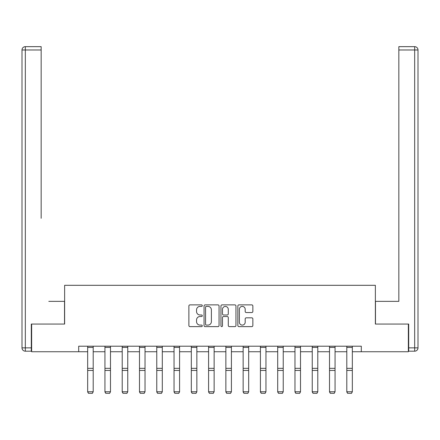 <?xml version="1.0" encoding="UTF-8"?>
<svg xmlns="http://www.w3.org/2000/svg" width="440" height="440" viewBox="0 0 440 440"><rect width="100%" height="100%" fill="white"/><g stroke="black" fill="none" stroke-linecap="round" stroke-linejoin="round"><path stroke-width="0.66" d="M202.285 305.646A0.759 0.759 0 0 0 201.52 304.882L189.97 304.882A1.089 1.089 0 0 0 188.887 305.971L188.887 325.534A1.089 1.089 0 0 0 189.97 326.623L201.52 326.623A0.759 0.759 0 0 0 202.285 325.859A0.759 0.759 0 0 0 201.52 325.1L200.03 325.1A3.476 3.476 0 0 1 196.548 321.624L196.548 319.99A3.476 3.476 0 0 1 200.03 316.514L201.52 316.514A0.759 0.759 0 0 0 202.285 315.75A0.759 0.759 0 0 0 201.52 314.991L200.03 314.991A3.476 3.476 0 0 1 196.548 311.514L196.548 309.881A3.476 3.476 0 0 1 200.03 306.405L201.52 306.405A0.759 0.759 0 0 0 202.285 305.646M251.768 312.543A1.089 1.089 0 0 0 252.852 311.459L252.852 305.971A1.089 1.089 0 0 0 251.768 304.882L238.942 304.882A1.089 1.089 0 0 0 237.853 305.971L237.853 325.534A1.089 1.089 0 0 0 238.942 326.623L251.768 326.623A1.089 1.089 0 0 0 252.852 325.534L252.852 318.907A1.089 1.089 0 0 0 251.768 317.818L246.279 317.818A1.089 1.089 0 0 0 245.19 318.907L245.19 322.19A2.91 2.91 0 0 1 242.281 325.1A2.91 2.91 0 0 1 239.377 322.19L239.377 309.315A2.91 2.91 0 0 1 242.281 306.405A2.91 2.91 0 0 1 245.19 309.315L245.19 311.459A1.089 1.089 0 0 0 246.279 312.543L251.768 312.543M41.157 46.657L25.322 46.657L41.157 46.657L34.073 46.657L41.157 46.657L41.157 49.979L25.322 49.979L25.322 347.864L31.3 347.864L31.3 324.06L64.636 324.06L64.636 285.302L375.364 285.302L375.364 324.06L408.364 324.06L408.364 351.742L361.3 351.742L361.3 346.203L78.7 346.203L78.7 351.742L87.67 351.742M31.636 324.06L31.636 351.742L78.7 351.742M219.049 305.971A1.089 1.089 0 0 0 217.96 304.882L205.134 304.882A1.089 1.089 0 0 0 204.05 305.971L204.05 325.534A1.089 1.089 0 0 0 205.134 326.623L217.96 326.623A1.089 1.089 0 0 0 219.049 325.534L219.049 305.971M222.041 304.882L234.867 304.882A1.089 1.089 0 0 1 235.95 305.971L235.95 325.534A1.089 1.089 0 0 1 234.867 326.623L229.378 326.623A1.089 1.089 0 0 1 228.289 325.534L228.289 317.598A1.089 1.089 0 0 0 227.2 316.514L223.559 316.514A1.089 1.089 0 0 0 222.475 317.598L222.475 325.859A0.759 0.759 0 0 1 221.711 326.623A0.759 0.759 0 0 1 220.952 325.859L220.952 305.971A1.089 1.089 0 0 1 222.041 304.882M93.203 351.742L104.946 351.742M110.479 351.742L122.216 351.742M127.754 351.742L139.491 351.742M145.03 351.742L156.767 351.742M162.305 351.742L174.042 351.742M179.581 351.742L191.318 351.742M196.856 351.742L208.593 351.742M214.132 351.742L225.869 351.742M231.407 351.742L243.144 351.742M248.683 351.742L260.42 351.742M265.958 351.742L277.695 351.742M283.234 351.742L294.971 351.742M300.509 351.742L312.246 351.742M317.784 351.742L329.522 351.742M335.055 351.742L346.797 351.742M352.33 351.742L361.3 351.742M206.333 306.405A0.759 0.759 0 0 0 205.568 307.164L205.568 324.341A0.759 0.759 0 0 0 206.333 325.1L207.906 325.1A3.476 3.476 0 0 0 211.387 321.624L211.387 309.881A3.476 3.476 0 0 0 207.906 306.405L206.333 306.405M228.289 309.364A2.91 2.91 0 0 0 225.379 306.46A2.91 2.91 0 0 0 222.475 309.364L222.475 313.907A1.089 1.089 0 0 0 223.559 314.991L227.2 314.991A1.089 1.089 0 0 0 228.289 313.907L228.289 309.364M87.67 391.969L88.501 393.344L87.67 391.765L93.203 391.765L92.373 393.344L88.501 393.261L92.373 393.344M93.203 346.203L93.203 391.765L92.373 393.261M87.67 346.203L87.67 391.765L88.501 393.261M64.526 324.06L64.526 301.356L48.796 301.356M41.157 49.979L41.157 218.301M22 347.864L25.322 347.864L25.322 351.186L31.3 351.186L25.322 351.186A3.322 3.322 0 0 1 22 347.864L22 49.979A3.322 3.322 0 0 1 25.322 46.657A3.322 3.322 0 0 0 22 49.979A3.322 3.322 0 0 1 25.322 46.657A3.322 3.322 0 0 0 22 49.979L25.322 49.979L25.322 46.657M31.3 347.864L31.3 351.186M391.204 301.356L398.844 301.356L398.844 46.657L414.678 46.657L405.928 46.657M375.474 324.06L375.474 301.356L398.844 301.356L398.844 218.301M408.7 347.864L414.678 347.864L414.678 351.186A3.322 3.322 0 0 0 418 347.864L418 49.979L418 347.864A3.322 3.322 0 0 1 414.678 351.186L408.7 351.186L408.7 324.06L408.364 324.06M414.678 46.657A3.322 3.322 0 0 1 418 49.979A3.322 3.322 0 0 0 414.678 46.657A3.322 3.322 0 0 1 418 49.979A3.322 3.322 0 0 0 414.678 46.657L414.678 49.979L398.844 49.979M104.946 391.969L105.776 393.344L104.946 391.765L110.479 391.765L109.648 393.344L105.776 393.261L109.648 393.344M122.216 391.969L123.046 393.344L122.216 391.765L127.754 391.765L126.924 393.344L123.046 393.261L126.924 393.344M110.479 346.203L110.479 391.765L109.648 393.261M104.946 346.203L104.946 391.765L105.776 393.261M127.754 346.203L127.754 391.765L126.924 393.261M122.216 346.203L122.216 391.765L123.046 393.261M139.491 391.969L140.322 393.344L139.491 391.765L145.03 391.765L144.199 393.344L140.322 393.261L144.199 393.344M156.767 391.969L157.597 393.344L156.767 391.765L162.305 391.765L161.475 393.344L157.597 393.261L161.475 393.344M174.042 391.969L174.873 393.344L174.042 391.765L179.581 391.765L178.75 393.344L174.873 393.261L178.75 393.344M145.03 346.203L145.03 391.765L144.199 393.261M139.491 346.203L139.491 391.765L140.322 393.261M162.305 346.203L162.305 391.765L161.475 393.261M156.767 346.203L156.767 391.765L157.597 393.261M179.581 346.203L179.581 391.765L178.75 393.261M174.042 346.203L174.042 391.765L174.873 393.261M191.318 391.969L192.148 393.344L191.318 391.765L196.856 391.765L196.026 393.344L192.148 393.261L196.026 393.344M196.856 346.203L196.856 391.765L196.026 393.261M191.318 346.203L191.318 391.765L192.148 393.261M208.593 391.969L209.424 393.344L208.593 391.765L214.132 391.765L213.301 393.344L209.424 393.261L213.301 393.344M214.132 346.203L214.132 391.765L213.301 393.261M208.593 346.203L208.593 391.765L209.424 393.261M225.869 391.969L226.699 393.344L225.869 391.765L231.407 391.765L230.577 393.344L226.699 393.261L230.577 393.344M231.407 346.203L231.407 391.765L230.577 393.261M225.869 346.203L225.869 391.765L226.699 393.261M243.144 391.969L243.975 393.344L243.144 391.765L248.683 391.765L247.852 393.344L243.975 393.261L247.852 393.344M248.683 346.203L248.683 391.765L247.852 393.261M243.144 346.203L243.144 391.765L243.975 393.261M260.42 391.969L261.25 393.344L260.42 391.765L265.958 391.765L265.128 393.344L261.25 393.261L265.128 393.344M265.958 346.203L265.958 391.765L265.128 393.261M260.42 346.203L260.42 391.765L261.25 393.261M277.695 391.969L278.526 393.344L277.695 391.765L283.234 391.765L282.403 393.344L278.526 393.261L282.403 393.344M283.234 346.203L283.234 391.765L282.403 393.261M277.695 346.203L277.695 391.765L278.526 393.261M294.971 391.969L295.801 393.344L294.971 391.765L300.509 391.765L299.679 393.344L295.801 393.261L299.679 393.344M300.509 346.203L300.509 391.765L299.679 393.261M294.971 346.203L294.971 391.765L295.801 393.261M312.246 391.969L313.077 393.344L312.246 391.765L317.784 391.765L316.954 393.344L313.077 393.261L316.954 393.344M317.784 346.203L317.784 391.765L316.954 393.261M312.246 346.203L312.246 391.765L313.077 393.261M329.522 391.969L330.352 393.344L329.522 391.765L335.055 391.765L334.224 393.344L330.352 393.261L334.224 393.344M335.055 346.203L335.055 391.765L334.224 393.261M329.522 346.203L329.522 391.765L330.352 393.261M346.797 391.969L347.627 393.344L346.797 391.765L352.33 391.765L351.5 393.344L347.627 393.261L351.5 393.344M352.33 346.203L352.33 391.765L351.5 393.261M346.797 346.203L346.797 391.765L347.627 393.261M93.203 346.225L87.67 346.225M93.203 368.335L87.67 368.335M93.203 370.436L87.67 370.436M93.203 347.418L87.67 347.418M418 347.864L414.678 347.864L414.678 49.979L418 49.979M110.479 346.225L104.946 346.225M110.479 368.335L104.946 368.335M110.479 370.436L104.946 370.436M110.479 347.418L104.946 347.418M127.754 346.225L122.216 346.225M127.754 368.335L122.216 368.335M127.754 370.436L122.216 370.436M127.754 347.418L122.216 347.418M145.03 346.225L139.491 346.225M145.03 368.335L139.491 368.335M145.03 370.436L139.491 370.436M145.03 347.418L139.491 347.418M162.305 346.225L156.767 346.225M162.305 368.335L156.767 368.335M162.305 370.436L156.767 370.436M162.305 347.418L156.767 347.418M179.581 346.225L174.042 346.225M179.581 368.335L174.042 368.335M179.581 370.436L174.042 370.436M179.581 347.418L174.042 347.418M196.856 346.225L191.318 346.225M196.856 368.335L191.318 368.335M196.856 370.436L191.318 370.436M196.856 347.418L191.318 347.418M214.132 346.225L208.593 346.225M214.132 368.335L208.593 368.335M214.132 370.436L208.593 370.436M214.132 347.418L208.593 347.418M231.407 346.225L225.869 346.225M231.407 368.335L225.869 368.335M231.407 370.436L225.869 370.436M231.407 347.418L225.869 347.418M248.683 346.225L243.144 346.225M248.683 368.335L243.144 368.335M248.683 370.436L243.144 370.436M248.683 347.418L243.144 347.418M265.958 346.225L260.42 346.225M265.958 368.335L260.42 368.335M265.958 370.436L260.42 370.436M265.958 347.418L260.42 347.418M283.234 346.225L277.695 346.225M283.234 368.335L277.695 368.335M283.234 370.436L277.695 370.436M283.234 347.418L277.695 347.418M300.509 346.225L294.971 346.225M300.509 368.335L294.971 368.335M300.509 370.436L294.971 370.436M300.509 347.418L294.971 347.418M317.784 346.225L312.246 346.225M317.784 368.335L312.246 368.335M317.784 370.436L312.246 370.436M317.784 347.418L312.246 347.418M335.055 346.225L329.522 346.225M335.055 368.335L329.522 368.335M335.055 370.436L329.522 370.436M335.055 347.418L329.522 347.418M352.33 346.225L346.797 346.225M352.33 368.335L346.797 368.335M352.33 370.436L346.797 370.436M352.33 347.418L346.797 347.418"/></g></svg>
